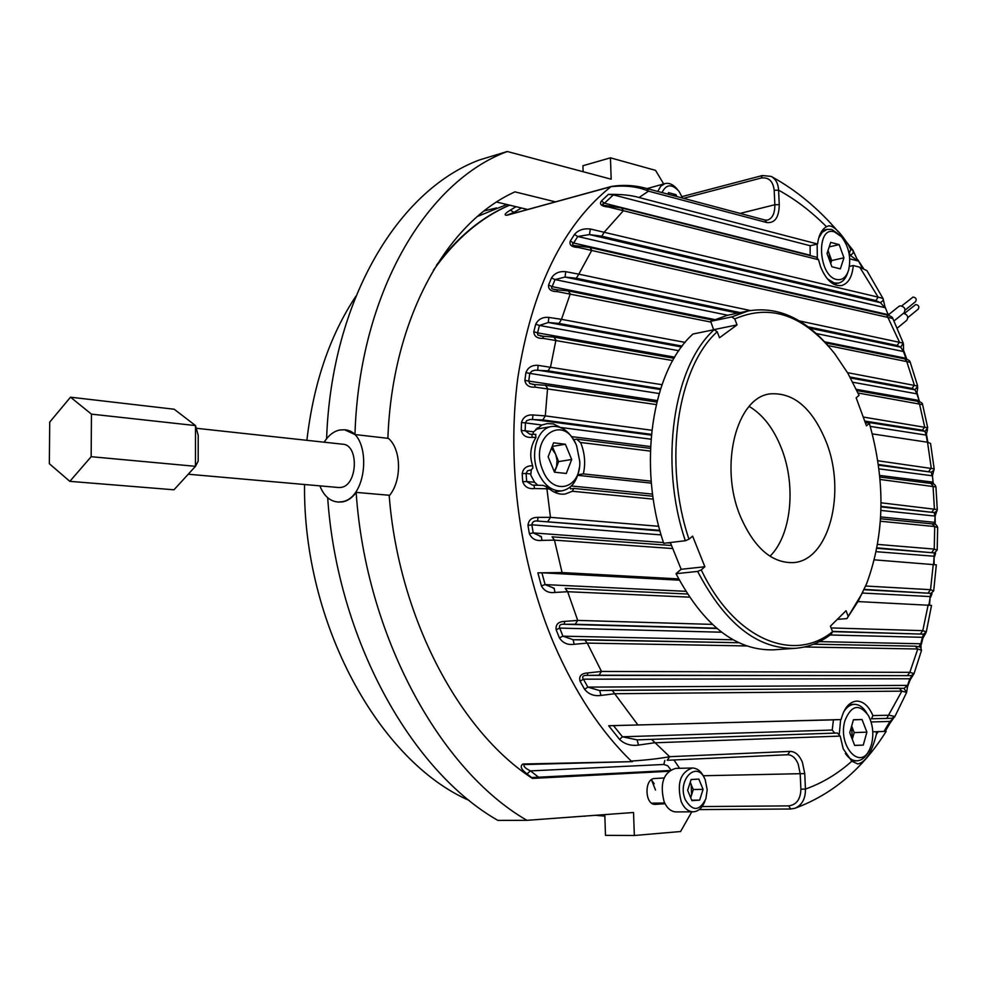 <?xml version="1.0" encoding="UTF-8"?>
<svg xmlns="http://www.w3.org/2000/svg" width="987" height="987" viewBox="0 0 987 987"><rect width="100%" height="100%" fill="white"/><g stroke="black" fill="none" stroke-linecap="round" stroke-linejoin="round"><path stroke-width="1.48" d="M904.425 313.447L915.726 304.539C918.687 305.094 919.526 306.612 918.268 309.079L907.855 317.604M903.438 313.311C907.596 314.643 908.694 317 906.732 320.356L897.146 328.215M901.76 305.896L913.074 297.05C916.035 297.605 916.886 299.135 915.603 301.603L905.165 310.078M898.836 306.439L900.132 305.822C904.684 306.698 905.98 309.03 904.03 312.83L893.963 321.009M849.153 253.844L850.72 249.353L848.536 245.245C840.27 232.155 833.633 225.69 828.636 225.85L826.452 226.714C821.591 229.564 818.63 235.325 817.569 244.023L639.07 197.523C631.236 195.204 620.996 194.155 608.35 194.402L613.346 194.883L604.439 203.236L810.142 255.214L810.154 245.726L613.346 194.883M849.449 266.379L853.261 265.54L859.726 267.181L866.931 270.648L882.909 298.321M818.544 259.729L623.389 210.7L621.613 207.998L816.385 257.175L818.544 259.729L820.542 266.663C826.107 280.148 833.114 286.452 841.578 285.564C848.351 283.565 852.237 276.891 853.261 265.54M872.915 715.6L889.139 715.217L894.703 716.476L892.063 718.289L871.484 718.795L872.915 715.6C868.794 706.075 863.366 701.226 856.617 701.091C849.239 701.88 844.07 708.024 841.109 719.548L608.671 725.753L613.458 725.605L622.452 736.795L832.238 730.035L833.423 719.856L613.458 725.605M871.484 718.795L892.063 718.289C893.26 718.351 892.556 719.4 889.966 721.435L871.102 721.966M872.779 731.811L886.178 731.355C862.65 768.91 832.201 794.56 794.843 808.316L790.698 809.007L788.687 805.898C796.521 804.775 800.58 799.223 800.889 789.218L800.198 773.771L798.187 764.061C795.633 758.028 792.142 754.919 787.749 754.747L667.212 760.286L669.655 756.696L789.995 751.391C795.214 751.477 799.359 755.104 802.406 762.285L804.75 773.598L805.441 789.057C805.54 798.804 802.012 805.232 794.856 808.304L790.698 809.007L699.228 809.587M840.208 736.092L654.356 742.804L638.515 745.086L637.059 739.868L837.408 733.02L840.208 736.092L843.219 748.862L851.818 761.211L857.826 763.963C865.648 762.223 871.842 752.291 876.419 734.192L876.345 731.675M651.186 481.162L583.342 473.896C585.698 463.582 584.835 453.23 580.775 442.879L576.79 439.166L573.62 439.622M583.342 473.896L577.851 474.735M570.19 487.072L570.474 488.849L573.866 488.429L572.349 491.255L565.156 494.031C559.789 494.734 554.571 493.068 549.5 489.034L546.909 488.775L546.317 486.677L549.5 489.034M534.016 485.185L543.146 485.407L546.317 486.677M537.755 485.172L534.609 482.298L530.772 475.068L531.29 469.837L527.453 470.836L526.096 473.476L522.172 473.637C523.221 468.22 526.713 465.605 532.647 465.778L532.869 468.06L531.29 469.837M824.614 341.81L905.906 358.281L906.251 357.713L907.09 359.515M509.625 205.16C480.854 217.51 455.426 239.212 433.379 270.29M740.114 213.402L774.844 204.741L774.19 190.269C773.043 181.102 768.7 177.018 761.162 178.03L762.322 175.538L771.131 176.389C775.745 178.931 778.237 183.52 778.595 190.183L779.249 204.654C779.039 217.424 774.857 223.383 766.689 222.519L648.508 191.157C638.157 186.629 625.635 185.137 610.941 186.691L506.911 215.277C503.691 215.228 504.85 213.5 510.365 210.108L513.919 212.427L507.392 215.006M917.639 385.929L910.248 362.315L827.97 345.561M847.525 372.667L917.676 386.04L914.998 389.816L912.062 388.422L849.992 376.997M927.706 427.692L922.611 404.645L858.036 393.011M863.23 417.045L927.731 427.803L924.992 431.344L922.389 430.184L864.698 421.042M872.311 433.898L927.533 442.238L930.568 443.459L934.146 468.763M877.825 460.769L934.158 468.874L934.047 470.022L931.37 472.168L878.368 464.482M937.28 509.452L935.935 486.924L880.059 479.46M881.046 502.79L937.28 509.563L937.095 510.698L934.479 512.598L881.021 506.343M937.194 550.03L937.65 527.527L934.726 526.54L880.379 521.247M877.566 544.405L934.22 549.093L937.194 550.129L934.381 552.917L876.949 547.834M874.322 559.839L936.33 564.848L933.702 590.732M865.661 586.031L930.531 589.683L933.665 590.929L930.901 593.347L864.193 589.375M858.159 601.589L931.531 605.401L926.312 631.828M831.103 627.929L922.783 630.656L926.312 631.877L923.548 634.147L832.436 631.384M813.621 644.19L915.294 646.177L920.501 647.114L921.562 650.248L914.036 673.677M921.562 650.248L917.787 649.002L804.43 646.978M580.097 681.277L583.403 679.179L587.87 687.112L584.6 689.296L580.097 681.277C578.641 676.107 581.269 673.319 587.981 672.912L601.478 671.444L909.829 672.332L914.036 673.603L910.125 679.957M612.261 690.283L904.018 688.334L906.584 692.516L894.74 716.821M906.547 692.405L901.871 691.134L614.839 693.725L600.91 695.428L599.738 690.505L612.137 690.283L637.812 724.828M894.703 716.476L890.126 723.027M678.661 578.913L562.072 572.559L537.866 572.83L541.9 572.781L545.12 584.6L685.706 591.312M850.72 249.353L853.002 250.353L853.299 252.869L851.09 254.93L849.264 254.041M857.148 259.371L853.002 250.353M590.312 228.996L878.159 297.136L882.958 298.395L883.192 300.406L880.466 302.701L875.851 300.554L601.799 236.214L589.473 234.573L590.312 228.996C583.514 228.268 578.234 230.082 574.471 234.462L577.74 236.498L573.62 243.036L570.301 241.062L574.471 234.462M903.216 343.02L892.84 318.517L578.32 247.453C571.72 247.182 569.043 245.06 570.301 241.062M799.273 320.898L903.265 343.143L900.675 347.165L897.146 345.475L808.057 326.808M535.522 434.44L536.003 437.401C530.426 446.161 529.303 455.624 532.647 465.778M536.003 437.401L532.314 437.34L531.722 434.342L529.933 434.255L525.17 430.764L533.585 431.825L541.888 425.015L547.119 423.633L553.213 423.879L559.222 426.754M541.888 425.015L525.405 422.88L525.17 430.764L521.259 430.505C522.616 435.588 526.293 437.87 532.314 437.34M651.383 434.354L542.788 419.944L530.105 419.463L526.626 420.746L525.405 422.88L521.481 422.547C523.11 417.131 526.935 414.602 532.955 414.959L545.293 415.885L651.815 430.258M656.207 404.571L535.201 387.151L534.609 384.56L529.698 383.524L528.736 381.081L657.194 400.562M659.119 393.529L529.772 373.394L528.736 381.081L524.874 380.353C525.713 385.275 529.143 387.546 535.201 387.151M660.624 388.693L548.093 370.853L535.09 370.174L531.931 371.075L529.772 373.394L525.923 372.592C528.008 367.324 532.092 364.919 538.162 365.363L661.981 384.683M672.752 360.563L543.405 338.418L542.788 336.197L537.804 335.037L537.557 332.866L674.713 357.171M710.985 322.083L557.421 291.621L556.754 289.783L568.327 290.931L570.264 293.842L561.492 319.332L548.846 317.419C542.677 316.889 538.297 319.159 535.719 324.205L539.445 325.451L537.557 332.866L533.807 331.694C534.066 336.394 537.261 338.64 543.405 338.418M557.421 291.621C551.104 291.634 548.155 289.438 548.575 285.033L551.486 277.927L555.027 279.58L552.152 286.625L548.575 285.033M565.736 271.684L578.801 274.164L576.334 278.248L565.058 277.051L565.736 271.684C559.37 271.067 554.62 273.152 551.486 277.927M601.799 236.214L604.254 232.155L623.389 210.7L608.51 207.036C601.367 206.345 599.023 204.309 601.465 200.941L604.439 203.236C602.193 203.729 602.07 204.457 604.056 205.407L607.313 205.975M639.07 197.523L648.508 191.157L646.781 188.529C635.246 185.26 623.451 184.569 611.434 186.444L610.941 186.691C562.886 224.95 531.845 288.673 517.817 377.861C506.319 464.346 519.915 564.009 554.2 644.437C575.113 692.603 600.775 731.478 631.199 761.063C646.288 760.101 659.106 758.645 669.655 756.696L651.568 739.362M637.059 739.868L622.452 736.795L619.552 739.399C624.611 744.198 630.927 746.098 638.515 745.086M584.6 689.296C588.684 694.317 594.125 696.366 600.91 695.428M573.237 639.736L584.649 639.687L587.253 643.105L574.138 644.301L573.188 639.724L562.948 636.171L559.407 637.873C562.824 643.043 567.735 645.177 574.138 644.301M559.407 637.873L556.137 629.718C555.508 624.339 558.395 621.563 564.811 621.391L577.716 620.404L575.187 624.265L564.12 624.265L564.811 621.391M689.444 597.147L567.661 591.719L554.965 592.447L554.163 588.252L545.12 584.6L541.394 585.822C544.244 591.053 548.772 593.249 554.965 592.447M672.764 548.55L554.472 540.136L541.999 540.382L541.308 536.583L533.214 532.906L663.486 542.554M661.13 534.905L531.845 524.8L533.214 532.906L529.365 533.646C531.722 538.877 535.929 541.123 541.999 540.382M659.847 530.34L537.557 521.062C534.226 520.556 532.314 521.802 531.845 524.8L527.971 525.454C528.563 519.927 531.931 517.237 538.051 517.373L550.462 517.336L658.773 526.305M547.933 521.333L550.462 517.336L546.909 488.775L534.559 488.553L533.942 485.16L532.412 485.098L526.663 481.508L534.609 482.298M530.315 473.92L526.096 473.476L526.663 481.508L522.74 481.742C524.603 486.924 528.538 489.194 534.559 488.553M595.778 815.274L604.846 816.089M531.623 777.559L526.984 773.87C521.05 769.366 519.717 766.072 522.974 764.012L632.494 761.631L522.974 764.012M654.184 783.814L651.432 779.73L655.516 790.032M524.245 764.555L524.245 764.555C523.147 766.245 525.232 768.355 530.488 770.896L538.557 777.201M851.818 761.211C837.667 773.87 822.208 783.147 805.441 789.057L800.889 789.218M667.2 760.286L787.589 754.747L789.995 751.391M526.984 773.87L530.488 770.896L663.832 764.469L664.806 760.397M646.781 188.529L764.987 220.039L766.689 222.519M774.19 190.269L778.595 190.183C795.473 199.399 811.425 211.588 826.452 226.714M810.154 245.726L817.569 244.023M608.51 207.036L607.659 205.864L604.056 205.407M849.289 254.658L857.74 260.901L849.758 258.853M857.765 259.692L862.416 267.958M541.382 536.607L540.049 536.558M679.327 580.171L541.9 572.781M554.225 588.264L553.189 588.24M685.138 342.39L561.492 319.332L559.012 323.428L548.291 322.502L539.445 325.451L678.846 350.718M651.358 483.137L577.666 475.327M833.423 719.856L841.109 719.548M746.628 645.942L587.253 643.105L601.478 671.444L598.936 675.219L587.117 675.379L587.981 672.912M914.036 673.603L911.322 675.651L598.936 675.219M599.775 690.505L899.268 688.223L901.871 691.134L886.745 718.388M578.32 247.453L577.58 245.96L589.942 247.478L591.793 250.291L578.801 274.164L750.391 310.535M589.473 234.573L577.74 236.498L884.759 307.611L880.466 302.701L589.473 234.573M859.726 267.181L878.159 297.136L875.851 300.554M589.942 247.478L886.758 314.952L899.453 342.119L897.146 345.475M888.14 314.656L884.969 306.747L888.14 314.656L573.62 243.036C571.917 244.011 572.226 244.875 574.545 245.652L577.58 245.96M554.114 289.549L556.754 289.783L552.177 288.907L551.523 287.871L552.152 286.625L714.452 319.504M737.782 313.138L565.058 277.051L555.027 279.58L727.703 315.235M825.613 342.908L904.832 358.91L906.695 361.365L914.357 385.127L912.062 388.422M809.883 328.202L900.675 347.165L903.5 351.545L816.212 333.52M903.475 344.142L903.5 351.545L905.906 358.281M548.093 370.853L550.586 366.769L555.928 340.096L553.904 337.098L540.457 336.024M548.846 317.419L548.291 322.502L681.536 346.968M850.547 377.984L914.998 389.816L916.861 393.838L852.805 382.24M917.713 387.583L916.861 393.838L918.983 400.043L917.268 393.492M542.788 419.944L545.293 415.885L547.575 388.335L545.453 385.251L532.585 384.437M856.913 390.581L917.491 401.265L919.44 403.757L924.683 426.927L922.389 430.184M865.007 421.868L924.992 431.344L926.151 435.107L870.275 426.409M927.509 429.653L926.151 435.107L927.398 442.225M532.906 434.342L533.585 431.825M927.533 442.238L931.234 467.974L928.927 471.194M878.455 465.173L931.37 472.168L931.975 475.746L878.936 468.85M932.444 475.771L933.073 482.149L932.444 475.771M881.009 506.911L934.479 512.598L934.615 516.028L880.935 510.439M935.22 522.579L935.096 516.25L934.738 522.345L935.577 524.541M562.072 572.559L554.472 540.136L552.066 536.829L671.542 545.515M932.11 523.912L934.726 526.54L934.22 549.093L931.901 552.264M876.863 548.303L934.381 552.917L934.097 556.224L876.185 551.696M934.109 564.219L934.097 556.224L933.603 564.169M712.318 624.401L577.716 620.404L567.661 591.719L565.156 588.351L687.396 594.014M933.283 564.145L930.531 589.683L928.199 592.842M864.032 589.732L930.901 593.347L930.21 596.567L862.49 593.051M929.52 604.932L930.21 596.567L928.964 604.883M556.137 629.718L559.715 628.09L562.948 636.171L733.082 639.786M716.895 628.472L564.12 624.265C560.357 623.994 558.889 625.264 559.715 628.09L721.571 632.211M928.175 604.846L922.783 630.656L920.439 633.814M813.646 644.178L915.294 646.177L917.787 649.002L909.829 672.332L907.472 675.503M832.534 631.643L923.548 634.147L922.45 637.318L830.166 634.974M819.407 641.624L920.822 643.771L919.045 646.448M921.241 644.684L922.87 638.244L922.45 637.318L920.822 643.771L921.081 647.706M587.117 675.379C582.984 675.318 581.75 676.588 583.403 679.179L909.78 678.785C911.729 676.638 912.235 675.589 911.322 675.651L587.117 675.379M904.339 688.223L907.226 685.397L587.87 687.112L599.405 690.518M907.546 686.619L910.1 680.031L909.78 678.785L907.016 687.186M834.694 733.107L832.238 730.035M885.166 731.379L890.089 723.113L889.966 721.435L883.97 731.416M880.651 516.929L934.738 522.345L934.911 524.307M659.995 530.883L537.557 521.062L538.051 517.373M651.309 435.119L532.499 419.401L532.955 414.959M660.352 389.532L537.668 370.137L538.162 365.363M538.914 428.728L537.175 427.988M740.176 515.905C753.969 547.736 771.711 563.306 793.412 562.602C829.08 560.542 846.488 492.451 826.255 441.979C812.424 408.223 793.721 392.197 770.131 393.875C736.66 397.292 719.005 465.173 740.176 515.905M769.983 556.236C791.315 535.398 796.336 486.06 781.605 448.715C773.783 428.753 762.976 414.663 749.17 406.422M837.297 619.38L846.895 618.602L862.909 592.151M846.895 618.602L858.197 601.194L866.574 583.81C884.771 534.683 885.709 481.187 869.362 423.337L868.511 422.621L865.463 423.102M670.333 542.517L681.141 569.289L676.021 573.694L697.649 571.411C725.001 623.611 757.399 649.249 794.868 648.336C808.045 647.41 820.197 642.66 831.325 634.098L832.547 631.668L830.425 626.165L846.044 610.719L848.129 616.184M676.021 573.694C703.373 625.4 735.846 650.778 773.463 649.841L774.487 649.767M685.336 540.728L663.733 543.294C637.269 466.037 651.901 370.384 692.997 334.013L714.169 329.695C673.27 366.263 658.835 462.743 685.336 540.728L688.975 539.21L692.615 536.126L704.866 566.76L701.263 569.894C734.316 639.551 793.536 663.523 832.547 631.668M697.649 571.411L701.263 569.894M714.169 329.695L717.204 331.743C677.144 367.855 663.054 462.558 688.975 539.21M869.362 423.337L866.475 425.853L856.148 397.81L859.072 395.343L847.895 373.296L834.842 353.864C803.739 315.063 770.378 303.428 734.772 318.949L737.042 324.896L719.511 337.751L717.204 331.743M828.784 346.499C804.01 317.913 777.176 306.056 748.306 310.93L727.308 315.322L710.689 321.318L713.65 329.794M748.306 310.93L731.762 316.926L710.689 321.318M734.772 318.949L731.762 316.926M737.042 324.896L713.885 329.633M704.866 566.76L681.141 569.289M344.784 429.863L354.962 434.551L387.891 438.314C392.036 319.109 446.383 222.531 514.955 191.86L555.385 201.841M319.862 485.863C323.835 495.77 329.769 501.149 337.677 502.001L341.12 501.84C369.187 499.434 372.074 430.381 344.192 429.789L339.713 430.011C333.68 431.307 328.498 435.366 324.143 442.201M668.606 771.303L532.425 778.41C458.967 730.836 398.44 616.468 389.162 495.252L356.147 492.39C352.223 497.855 347.634 501.038 342.378 501.939L338.368 502.05M389.211 495.844C402.202 480.669 401.438 448.468 387.916 437.969M664.091 777.978L654.689 778.509C644.092 778.41 644.634 805.01 655.232 804.393L665.041 803.714M356.147 492.39C365.869 635.64 439.881 770.156 526.935 820.333L633.531 812.498L634.345 835.495L680.574 831.523L691.788 811.832M669.556 770.526L531.191 777.583M604.797 814.608L605.5 835.36L634.345 835.495M327.672 497.695C337.32 638.737 410.95 770.921 497.88 820.394L526.935 820.333M663.671 183.94L655.553 170.369L610.435 157.834L582.935 165.73L583.132 171.726M610.435 157.834L611.187 179.202L507.269 151.504L479.509 159.931C398.329 190.059 331.435 300.085 326.598 438.721M496.646 202.051L527.638 209.478M507.269 151.504C426.063 181.694 359.219 293.497 354.962 434.551M196.265 428.272L342.551 444.199C359.305 444.495 357.676 485.826 340.836 487.43L338.319 487.504M91.446 414.133L195.525 425.582L198.214 435.378L198.177 461.151L195.463 466.32L195.525 425.582L174.205 409.235L70.509 397.193L91.446 414.133L91.162 456.697L69.843 481.348L49.35 463.705L49.72 422.103L70.509 397.193M69.843 481.348L173.983 489.799L195.463 466.32L91.162 456.697M583.502 816.175L585.007 816.249M506.269 204.753L477.535 216.424M595.321 815.299L604.858 816.138M509.477 205.123C482.199 216.708 457.845 236.744 436.451 265.244M484.592 210.811L496.621 207.899M469.405 800.556C379.131 761.409 302.947 623.636 304.539 484.506M306.883 440.313C313.471 383.561 329.806 335.518 355.912 296.186M554.262 471.576L556.545 466.629L557.013 460.324L555.878 455.007L552.338 446.408L565.378 444.236L553.596 442.805L548.118 456.808L554.521 472.205L566.316 473.464L571.683 459.498L565.378 444.236M576.655 445.902C564.033 412.011 528.144 437.278 542.949 470.676C552.856 496.523 580.985 488.861 579.776 461.509L576.655 445.902M575.187 442.744C569.08 430.937 561.245 425.508 551.647 426.483C537.224 428.247 529.661 453.625 538.174 472.662C544.158 485.481 552.115 491.538 562.059 490.823C571.473 488.75 577.21 481.138 579.283 467.998M571.683 459.498L558.642 461.583L555.496 454.008L551.499 448.16M558.642 461.583L554.521 472.193M854.187 732.601L852.287 739.275L851.658 726.062L854.187 732.601L866.907 732.144L862.033 719.511L853.459 719.733L849.745 732.736L854.68 745.456L863.267 745.099L866.907 732.144M845.082 720.214C837.062 745.222 860.343 771.723 869.831 748.985L871.484 744.494C873.976 734.007 872.927 724.298 868.301 715.378C859.196 703.484 851.46 705.1 845.082 720.214M840.628 719.56L839.32 733.933M845.39 753.513C848.758 758.349 852.571 760.792 856.802 760.829C861.7 760.582 865.661 757.35 868.696 751.119L868.696 751.119M866.845 713.145C863.28 707.26 859.085 704.323 854.273 704.336C849.992 704.595 846.377 707.297 843.429 712.429M853.422 719.856L862.033 719.511M854.643 745.37L863.267 745.099M836.68 279.506C842.219 280.493 846.192 277.384 848.598 270.191C851.312 257.903 848.943 246.762 841.516 236.744L834.397 231.859C815.768 225.567 818.124 276.2 836.68 279.506M827.303 278.79L834.348 283.022L838.531 283.096C842.787 282.035 845.859 278.507 847.759 272.523L847.796 272.437M839.986 235.177L831.794 229.465L827.106 229.354L822.245 232.241L818.679 238.089M843.959 257.804L840.344 268.871L831.881 266.761L827.032 253.474L830.709 242.383L839.184 244.616L843.959 257.804L831.696 260.531L830.696 263.541M817.125 244.134L817.347 257.656M829.216 246.873L839.184 244.616M831.696 260.531L828.019 250.476M830.499 262.986L829.302 253.967L827.871 250.92M677.6 189.652C673.566 184.618 669.334 182.607 664.905 183.607L647.077 188.603M664.905 183.607L660.685 186.296L657.761 191.453M682.572 198.066L679.044 191.367C671.937 183.607 666.262 184.014 662.006 192.588M667.915 194.155L668.495 192.65L676.058 194.673L676.761 196.524M672.937 195.5L676.058 194.673M690.69 797.681L693.318 789.501L690.172 782.457M704.484 778.249C701.56 771.624 697.55 768.207 692.43 767.997L675.453 768.404C663.338 772.488 659.575 783.629 664.152 801.839C667.064 808.291 671.012 811.647 676.009 811.919L676.231 811.919M692.43 767.997C680.364 772.105 676.626 783.333 681.215 801.678C684.114 808.168 688.062 811.561 693.047 811.82C698.278 811.573 702.25 807.995 704.965 801.099M685.397 799.902C692.701 811.598 699.524 811.228 705.878 798.779L707.198 789.81L705.249 779.903C697.451 759.126 676.428 779.841 685.397 799.902M699.647 800.112L691.924 800.642L687.631 790.328L691.11 779.545L698.833 779.101L703.077 789.353L699.647 800.112L691.739 800.198M690.518 797.262L691.591 794.843L691.196 784.394L690.271 782.16M693.318 789.501L703.077 789.353M703.287 775.745L804.75 773.598M510.365 210.108L516.041 206.69M932.086 511.797L934.393 508.601L933.036 485.999L930.926 483.42L879.836 477.042M876.419 734.192L878.319 731.614M571.572 436.612L650.519 446.556M650.964 439.203L560.345 427.42M571.387 485.986L652.58 494.105M650.347 451.096L580.615 442.484M856.346 389.359L918.576 400.389M653.283 499.138L572.349 491.255M521.259 430.505L521.481 422.547M524.874 380.353L525.923 372.592M533.807 331.694L535.719 324.205M601.465 200.941L608.35 194.402M619.552 739.399L608.671 725.753M541.394 585.822L537.866 572.83M529.365 533.646L527.971 525.454M522.74 481.742L522.172 473.637M670.765 769.737L667.706 765.776L663.832 764.469M702.115 806.552L788.687 805.898M521.42 207.986L513.919 212.427L515.498 212.81M761.162 178.03L683.547 198.325M764.987 220.039L767.59 220.101C772.513 218.349 774.931 213.229 774.844 204.741L779.249 204.654M673.973 759.978L679.587 768.305M762.322 175.538L682.017 196.61M667.496 542.85L670.555 543.072M682.177 346.104L559.012 323.428M879.676 475.426L932.592 482.088M740.312 312.608L576.334 278.248M716.55 628.176L575.187 624.265M584.872 639.699L738.769 642.722L572.509 639.736M654.961 804.38L655.627 804.38M898.947 306.352L888.744 314.557M903.833 350.977L906.251 357.713M771.748 176.722C796.102 190.084 818.272 208.454 838.284 231.809M841.492 235.609L853.163 250.513M524.282 764.555L632.494 761.631M507.059 215.178L611.434 186.444M621.613 207.998L607.659 205.864M857.814 259.766L863.44 268.328M886.758 314.952C890.866 316.136 892.865 317.283 892.779 318.394M884.969 306.747L883.106 298.716M888.399 313.891L889.497 315.766M713.021 320.158L568.327 290.931M904.832 358.91C908.2 359.576 909.989 360.674 910.211 362.192M674.047 358.306L553.904 337.098M656.811 402.042L545.453 385.251M926.596 434.946L927.879 442.299M650.445 448.369L576.79 439.166M529.933 434.255L535.929 434.403M933.69 470.836L932.444 475.759M652.863 496.239L573.866 488.429M543.146 485.407L532.412 485.098M936.651 511.5L935.096 516.226M934.578 556.619L935.614 553.152M930.679 597.184L932.024 593.643M922.882 638.182L925.991 632.692M906.597 692.504L907.522 686.705M918.983 400.056L919.662 401.808M917.491 401.265C920.982 402.005 922.672 403.091 922.574 404.534M930.926 483.42C933.332 483.198 934.997 484.321 935.923 486.813M933.073 482.149L933.529 483.988M937.65 527.416C936.663 524.615 934.948 523.443 932.518 523.912L880.54 518.767M773.463 649.841L794.868 648.336M338.911 502.099L337.677 502.001M338.652 487.529L188.233 474.216M535.781 429.271L551.647 426.483M554.04 492.007L562.059 490.823M851.485 760.965L856.802 760.829M848.783 704.595L854.273 704.336M833.571 284.145L838.531 283.096M822.233 230.489L827.106 229.354M651.667 803.159L664.695 803.036M676.009 811.919L693.047 811.82"/></g></svg>

